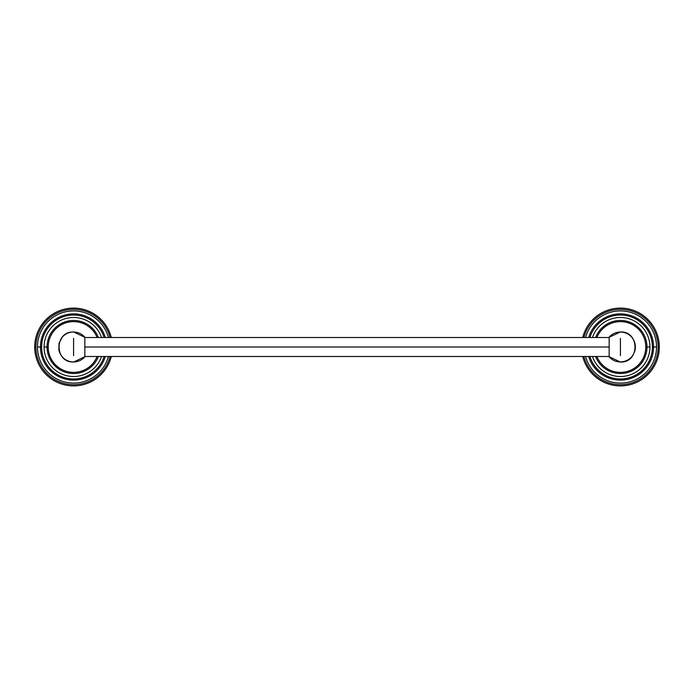 <?xml version="1.0" encoding="UTF-8"?>
<svg xmlns="http://www.w3.org/2000/svg" width="694" height="694" viewBox="0 0 694 694"><rect width="100%" height="100%" fill="white"/><g stroke="black" fill="none" stroke-linecap="round" stroke-linejoin="round"><path stroke-width="1.04" d="M111.292 337.51A38.881 38.881 0 0 0 34.7 347A38.881 38.881 0 0 0 111.292 356.49A38.881 38.881 0 0 1 34.7 347L35.888 347A37.702 37.702 0 0 0 110.068 356.49A37.702 37.702 0 0 1 35.888 347L34.7 347A38.881 38.881 0 0 1 111.292 337.51M110.068 337.51A37.702 37.702 0 0 0 35.888 347A37.702 37.702 0 0 1 110.068 337.51M108.438 356.49A36.123 36.123 0 0 1 37.467 347A36.123 36.123 0 0 1 108.438 337.51A36.123 36.123 0 0 0 37.467 347L40.443 347L37.467 347A36.123 36.123 0 0 0 108.438 356.49M105.341 337.51A33.147 33.147 0 0 0 40.443 347A33.147 33.147 0 0 0 105.341 356.49A33.147 33.147 0 0 1 40.443 347L41.623 347A31.959 31.959 0 0 0 104.1 356.49A31.959 31.959 0 0 1 41.623 347L40.443 347A33.147 33.147 0 0 1 105.341 337.51M104.1 337.51A31.959 31.959 0 0 0 41.623 347A31.959 31.959 0 0 1 104.1 337.51M101.55 356.49A29.53 29.53 0 0 1 44.06 347A29.53 29.53 0 0 1 101.55 337.51A29.53 29.53 0 0 0 44.06 347L47.036 347L44.06 347A29.53 29.53 0 0 0 101.55 356.49M98.383 337.51A26.554 26.554 0 0 0 47.036 347A26.554 26.554 0 0 0 98.383 356.49A26.554 26.554 0 0 1 47.036 347L48.216 347A25.366 25.366 0 0 0 97.108 356.49A25.366 25.366 0 0 1 48.216 347L47.036 347A26.554 26.554 0 0 1 98.383 337.51M97.108 337.51A25.366 25.366 0 0 0 48.216 347A25.366 25.366 0 0 1 97.108 337.51M85.258 337.51L73.581 331.958C69.001 332.044 65.193 333.805 62.148 337.232L59.016 343.261L58.851 350.054C60.933 357.523 65.843 361.522 73.581 362.042L85.258 356.49M73.581 355.649L73.581 338.351L73.581 355.649M84.841 337.128L84.841 356.872L84.841 337.128C81.823 333.814 78.066 332.114 73.581 332.027C54.271 331.107 54.271 362.893 73.581 361.973C78.066 361.886 81.823 360.186 84.841 356.872M608.742 356.49L620.419 362.042C639.825 362.979 639.825 331.021 620.419 331.958L608.742 337.51M620.419 355.649L620.419 338.351L620.419 355.649M609.159 347L609.159 337.128L609.159 347L84.841 347L609.159 347L609.159 356.872L609.159 347M659.3 347A38.881 38.881 0 0 0 582.708 337.51A38.881 38.881 0 0 1 659.3 347A38.881 38.881 0 0 1 582.708 356.49A38.881 38.881 0 0 0 659.3 347L658.112 347A37.702 37.702 0 0 0 583.932 337.51A37.702 37.702 0 0 1 658.112 347L659.3 347M583.932 356.49A37.702 37.702 0 0 0 658.112 347A37.702 37.702 0 0 1 583.932 356.49M656.533 347A36.123 36.123 0 0 1 585.562 356.49A36.123 36.123 0 0 0 656.533 347A36.123 36.123 0 0 0 585.562 337.51A36.123 36.123 0 0 1 656.533 347L653.557 347L656.533 347M653.557 347A33.147 33.147 0 0 0 588.659 337.51A33.147 33.147 0 0 1 653.557 347A33.147 33.147 0 0 1 588.659 356.49A33.147 33.147 0 0 0 653.557 347L652.377 347A31.959 31.959 0 0 0 589.9 337.51A31.959 31.959 0 0 1 652.377 347L653.557 347M589.9 356.49A31.959 31.959 0 0 0 652.377 347A31.959 31.959 0 0 1 589.9 356.49M649.94 347A29.53 29.53 0 0 1 592.45 356.49A29.53 29.53 0 0 0 649.94 347A29.53 29.53 0 0 0 592.45 337.51A29.53 29.53 0 0 1 649.94 347L646.964 347L649.94 347M646.964 347A26.554 26.554 0 0 0 595.617 337.51A26.554 26.554 0 0 1 646.964 347A26.554 26.554 0 0 1 595.617 356.49A26.554 26.554 0 0 0 646.964 347L645.784 347A25.366 25.366 0 0 0 596.892 337.51A25.366 25.366 0 0 1 645.784 347L646.964 347M596.892 356.49A25.366 25.366 0 0 0 645.784 347A25.366 25.366 0 0 1 596.892 356.49M609.159 356.872C612.177 360.186 615.934 361.886 620.419 361.973C628.113 361.444 632.997 357.471 635.071 350.036C635.947 345.282 634.854 341.023 631.8 337.275C628.773 333.866 624.973 332.122 620.419 332.027C615.934 332.114 612.177 333.814 609.159 337.128M84.841 337.51L609.159 337.51M84.841 356.49L609.159 356.49"/></g></svg>
